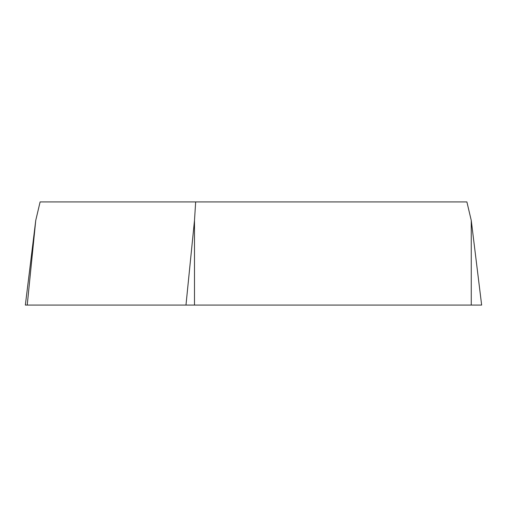 <?xml version="1.0" encoding="UTF-8"?>
<svg xmlns="http://www.w3.org/2000/svg" width="507" height="507" viewBox="0 0 507 507"><rect width="100%" height="100%" fill="white"/><g stroke="black" fill="none" stroke-linecap="round" stroke-linejoin="round"><path stroke-width="0.76" d="M479.768 305.081L471.257 305.081L481.65 305.081L471.257 220.431L466.89 201.919L40.11 201.919L35.744 220.431L27.232 305.081L471.257 305.081L25.35 305.081L35.744 220.431M195.67 201.919L194.492 220.431L194.492 305.081M185.974 305.081L194.492 220.431M471.257 305.081L471.257 220.431"/></g></svg>
